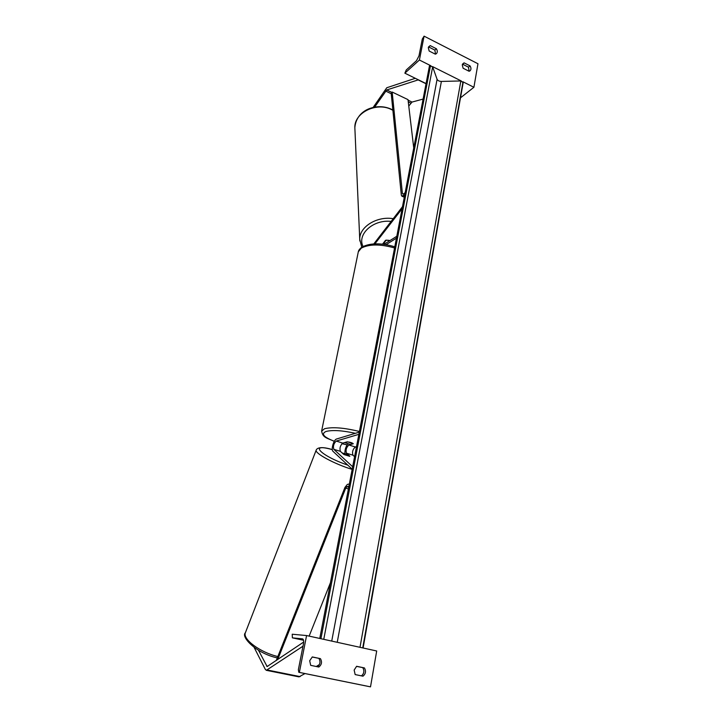 <?xml version="1.0" encoding="UTF-8"?>
<svg xmlns="http://www.w3.org/2000/svg" width="723" height="723" viewBox="0 0 723 723"><rect width="100%" height="100%" fill="white"/><g stroke="black" fill="none" stroke-linecap="round" stroke-linejoin="round"><path stroke-width="1.08" d="M343.696 454.378L349.869 456.258L346.498 453.222C345.522 450.095 346.317 447.356 348.893 444.988L353.276 443.75C352.282 442.81 350.23 442.169 347.121 441.834L342.783 443.1C340.226 445.467 339.421 448.224 340.379 451.351L343.696 454.378M358.87 434.324L336.249 441.075C333.719 443.461 332.905 446.218 333.836 449.345L352.661 466.733M356.502 446.678L355.345 446.995C352.761 449.345 351.965 452.074 352.969 455.201L354.595 456.647M359.286 432.137L336.665 438.969C333.746 439.566 330.791 449.661 333.041 451.369L352.191 469.209M344.943 453.366C344.781 449.86 345.748 446.715 347.844 443.94M258.5 650.302L267.121 666.534L303.669 642.051M254.18 647.483L265.314 669.39L266.344 670.311L302.991 646.19M298.97 676.873L304.998 673.565M298.997 676.882L266.326 670.311M316.276 666.516L319.367 664.582M364.419 667.935L356.629 666.29L354.153 670.058L355.156 674.568L362.973 676.186C365.721 673.908 366.209 671.152 364.419 667.935L356.493 666.371M299.358 672.399L370.51 686.85L376.692 650.989L306.579 635.553L292.228 634.225L292.372 637.84L302.585 638.879C303.606 639.349 303.904 640.976 303.47 643.741L298.355 669.76L298.825 672.309L299.358 672.399L306.579 635.553M320.425 658.644C322.25 661.934 321.717 664.726 318.825 667.04L310.691 665.35L309.688 660.759L312.318 656.936L320.425 658.644L312.173 657.017M361.446 675.869C364.112 673.574 364.564 670.854 362.801 667.7M317.406 666.751C320.217 664.419 320.714 661.653 318.906 658.436M369.905 686.742L298.834 672.309L370.51 686.85M344.907 442.711L350.266 444.374L353.122 443.57L347.736 441.889L344.952 442.467M341.762 452.607L344.247 454.64L349.652 456.294L347.564 454.415L342.124 452.941M408.766 106.064L412.02 102.07L423.1 99.078M374.65 107.121L386.724 89.959L418.418 79.828M373.14 107.438L386.778 87.745L415.3 78.301M418.364 79.991L426.028 83.76M382.512 244.157L385.549 240.289L389.2 240.361L386.136 240.126L383.271 244.247M383.109 243.407L383.145 243.949M464.067 62.847L470.049 65.892L468.486 67.185L469.11 71.27L463.109 68.224L462.259 64.853L464.067 62.847L462.467 64.157M419.403 60.018L404.862 73.177L406.254 69.986L416.484 60.696L418.988 55.879L422.295 39.06L424.085 36.15L419.403 60.018L430.953 65.802M432.49 66.561L461.328 80.985M462.819 81.726L473.908 87.275L460.488 97.822M424.085 36.15L477.966 63.751L473.908 87.275M469.11 71.27L470.04 70.818C471.251 69.562 471.251 67.917 470.049 65.892M430.203 45.594L436.376 48.748C437.569 50.718 437.587 52.345 436.43 53.629L435.345 54.171L429.155 51.026L428.305 47.61L430.203 45.594L428.477 47.022M468.486 67.185L462.512 64.148M428.703 46.968L434.866 50.104L435.535 54.126M404.862 73.177L426.064 83.579M436.376 48.748L434.866 50.104M374.885 243.859L402.087 208.739M373.818 243.904L402.476 206.688M396.819 236.258L383.976 244.338M396.448 238.165L386.082 244.654M277.677 659.611L345.73 488.142L346.923 486.669L348.92 486.263M276.24 660.578L344.979 487.356L347.356 484.41L349.354 483.994M309.137 636.123L330.438 582.72M404.293 197.225L401.889 196.186L401.328 195.174L391.215 93.457L392.173 92.047L402.422 193.719L403.163 194.107L405.16 192.716M401.889 196.186L404.808 194.559M392.173 92.047L408.007 99.629L413.737 147.953M363.1 647.998L463.172 82.639L460.84 80.958L441.382 81.428C439.213 81.347 437.776 80.633 437.09 79.295L432.661 66.868L429.471 65.802L319.765 638.454M321.509 638.843L323.488 639.277M360.578 647.437L362.485 647.862M333.836 449.345L340.379 451.351M346.498 453.222L352.969 455.201M348.893 444.988L355.345 446.995M336.249 441.075L342.783 443.1M266.606 666.073L267.763 666.308M267.393 670.031L300.117 676.62M292.408 637.84L303.543 640.271M321.59 431.197L324.491 428.739C332.408 426.805 344.049 427.718 359.412 431.477M355.391 433.312C342.277 430.438 332.49 429.824 326.019 431.468C320.822 433.818 323.597 437.09 334.342 441.274M341.979 443.624L347.157 444.844M394.577 247.962C380.28 243.967 369.2 244.022 361.319 248.106L358.31 251.812C358.554 250.275 359.783 248.694 361.997 247.076C370.185 242.874 381.12 242.774 394.794 246.787M277.316 657.885C256.575 653.547 240.623 636.972 245.359 632.797C242.512 639.24 260.199 652.435 277.84 656.547M352.146 469.399C334.577 464.085 314.568 453.258 316.177 450.158L316.258 449.932M332.327 449.652C308.35 442.747 320.162 455.644 347.844 465.16M385.603 91.044L391.242 93.737M408.269 101.88L410.863 103.118M386.724 89.959L391.911 92.436M408.07 100.172L412.02 102.07M391.179 109.146C384.166 106.091 376.927 105.901 369.471 108.577C363.344 110.854 355.779 116.548 354.848 127.619C354.134 112.942 376.267 101.708 391.369 109.516L392.887 110.294M393.213 218.671C376.837 215.915 359.331 226.95 359.738 239.259L359.819 240.976M363.036 246.471C356.864 234.315 373.149 219.277 391.098 221.401M346.923 486.669L348.739 487.203M345.73 488.142L348.414 488.929M402.81 195.942L404.41 196.638M402.422 193.719L403.217 194.071M462.973 82.024L362.738 647.916M430.465 65.775L320.922 638.716M432.661 66.868L323.759 639.34M437.09 79.295L331.73 641.093M441.382 81.428L337.234 642.304M460.84 80.958L360 647.311M303.552 640.271L292.372 637.84M358.31 251.812L321.663 430.836C322.431 438.002 327.709 438.147 334.297 441.346M341.925 443.678L347.121 444.898M245.359 632.797L316.177 450.158C316.385 449.426 318.319 445.241 332.318 449.598M391.215 109.164L392.86 110.023M354.848 127.619L359.738 239.259L361.771 247.23"/></g></svg>
